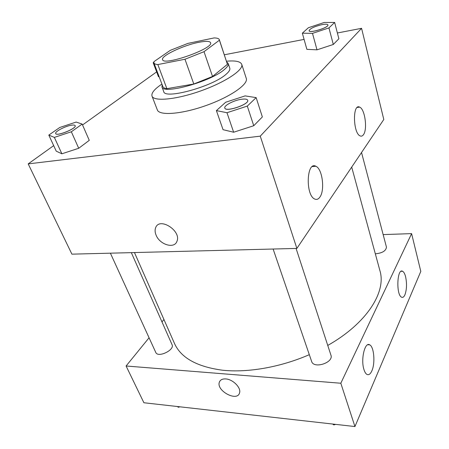 <?xml version="1.0" encoding="UTF-8"?>
<svg xmlns="http://www.w3.org/2000/svg" width="449" height="449" viewBox="0 0 449 449"><rect width="100%" height="100%" fill="white"/><g stroke="black" fill="none" stroke-linecap="round" stroke-linejoin="round"><path stroke-width="0.67" d="M198.531 42.363C205.676 40.932 209.694 41.027 210.575 42.655C214.184 48.352 163.363 66.351 162.577 59.65C160.613 56.041 183.029 45.4 198.531 42.363M170.317 50.327L153.951 61.653L153.917 62.882C154.276 63.814 155.584 64.375 157.84 64.561L184.977 59.251L204.02 51.691L219.415 40.202L219.337 39.714C218.904 38.558 217.153 37.963 214.089 37.929L187.929 43.396L170.317 50.327M204.02 51.691L212.534 76.465L227.413 64.319L219.415 40.202M219.337 39.714L227.413 64.319M212.534 76.465L193.816 84.019L184.977 59.251M153.917 62.882L162.852 86.595C163.262 87.656 164.603 88.346 166.876 88.666L193.816 84.019M162.19 84.833L161.966 86.926C162.577 94.874 210.806 81.645 224.399 69.516C227.418 66.996 228.687 64.982 228.215 63.472L226.728 61.984M228.215 63.472L229.781 68.197C230.264 69.741 229.007 71.789 226.01 74.338C212.523 86.601 164.413 99.7 163.728 91.59L161.966 86.926M166.876 88.666L157.84 64.561M226.47 61.221C235.394 60.396 240.479 61.434 241.73 64.336C243.914 69.78 225.263 82.274 200.669 90.945C176.092 99.684 153.743 101.71 152.009 96.103C151.156 93.066 154.456 89.059 161.909 84.086M241.73 64.336L246.277 78.412C248.578 84.238 230.23 97.012 205.855 105.599C181.514 114.265 159.215 115.881 157.335 109.91L152.009 96.103M53.684 145.628L28.192 163.885L260.268 136.148L361.574 28.321L337.379 32.985M304.091 39.405L224.337 54.784M156.639 71.891L82.537 124.962M302.345 33.181L306.875 49.339L317.005 49.839L333.304 44.468L338.877 38.771L334.651 22.45L324.245 22.467L308.384 27.743L302.345 33.181L312.493 33.372L328.943 27.911L334.651 22.45M216.401 110.606L223.046 129.682L233.648 132.231L253.747 125.726L262.351 116.942L256.154 97.618L245.103 95.895L225.667 102.254L216.401 110.606L226.97 112.721L247.304 106.093L256.154 97.618M48.806 135.082L56.248 151.178L61.883 153.794L78.71 148.282L89.272 140.346L82.15 124.076L76.145 122.066L59.784 127.471L48.806 135.082L54.351 137.394L71.346 131.787L82.15 124.076M158.463 76.717L159.171 76.818L158.463 76.717L153.182 62.731L153.889 62.804M156.067 235.085C154.933 232.313 154.798 229.837 155.663 227.66C159.53 216.682 181.744 230.971 176.912 241.394C174.307 249.173 159.642 244.626 156.067 235.085C159.642 244.621 174.307 249.167 176.912 241.394C181.744 230.971 159.53 216.682 155.668 227.654C154.804 229.832 154.933 232.307 156.067 235.085M260.268 136.148L296.868 248.42L71.913 254.156L28.192 163.885M296.868 248.42L383.794 119.496L361.574 28.321M319.823 197.19C318.33 199.272 316.64 199.889 314.749 199.042C305.281 195.332 306.572 160.815 315.877 166.259C322.416 168.773 325.132 190.387 319.823 197.19M363.432 134.728C362.483 136.064 361.4 136.462 360.182 135.94C352.965 133.398 352.431 103.046 359.649 107.126C364.942 108.955 367.703 129.385 363.432 134.728M351.702 167.095L379.944 270.769C386.449 291.727 367.08 323.224 327.753 345.438M309.316 354.676C280.518 367.209 247.994 372.861 222.771 370.251C197.111 366.827 181.02 357.92 174.509 343.519L134.47 252.562M296.076 248.437L330.924 355.142C333.938 362.629 313.705 369.201 311.628 361.423L273.115 249.027M361.529 152.514L386.443 247.09C386.05 250.873 382.34 253.118 375.33 253.825M131.333 252.641L172.046 344.669C174.958 350.001 157.88 358.156 155.758 352.409L110.392 253.174M411.604 233.62L340.819 383.238L354.94 426.55L420.808 271.409L411.604 233.62L383.154 234.597M163.941 319.508L161.982 321.916M149.068 337.771L126.09 365.997L340.819 383.238M363.965 369.589C360.586 359.514 364.869 341.532 369.667 344.832C374.045 346.634 375.415 363.28 371.834 370.919C370.397 374.079 368.792 375.257 367.007 374.449C365.778 373.77 364.768 372.154 363.965 369.589M405.576 276.646C407.013 283.459 406.794 289.515 404.925 294.808C403.96 296.957 402.854 297.76 401.608 297.21C395.934 295.032 397.056 267.75 402.613 271.28C403.825 271.942 404.813 273.733 405.576 276.646M126.09 365.997L143.893 402.747L354.94 426.55M225.768 378.934C232.958 379.276 241.427 387.925 239.53 392.948C237.235 402.102 216.064 390.742 219.353 382.2C220.229 379.832 222.367 378.743 225.768 378.934M219.853 381.139L219.353 382.2C216.07 390.737 237.235 402.102 239.53 392.948M177.518 406.541L178.287 407.282L179.897 406.811M178.287 407.282L177.967 406.592M332.614 424.03L333.832 424.917L335.7 424.378M333.832 424.917L333.568 424.142M153.827 62.288L153.182 62.731M75.14 125.636L75.157 125.669C76.998 128.352 56.546 136.698 55.715 133.589L55.698 133.549C54.464 131.72 65.464 125.978 71.655 125.176C73.658 124.884 74.826 125.035 75.14 125.636C76.981 128.313 56.529 136.659 55.698 133.549M56.248 151.178L61.883 153.794L54.351 137.394M61.883 153.794L78.71 148.282L71.346 131.787M78.71 148.282L89.272 140.346M327.916 24.919L327.922 24.936C329.128 27.535 309.294 33.636 309.075 30.756L309.069 30.734M306.875 49.339L317.005 49.839L312.493 33.372M317.005 49.839L333.304 44.468L328.943 27.911M333.304 44.468L338.877 38.771M321.815 24.673C325.452 23.982 327.484 24.061 327.91 24.903C329.117 27.496 309.282 33.602 309.064 30.717C309.973 28.568 314.221 26.553 321.815 24.673M247.691 100.256L247.696 100.279C249.695 104.269 225.606 112.469 224.814 108.08L224.803 108.035C223.647 105.65 233.817 100.318 241.388 99.285C245.047 98.769 247.146 99.089 247.68 100.234C249.678 104.224 225.594 112.424 224.803 108.035M223.046 129.682L233.648 132.231L226.97 112.721M233.648 132.231L253.747 125.726L247.304 106.093M253.747 125.726L262.351 116.942M315.877 166.259L312.313 166.579M359.649 107.126L357.236 107.446M369.667 344.832L367.787 344.737M402.613 271.28L401.142 271.291"/></g></svg>
